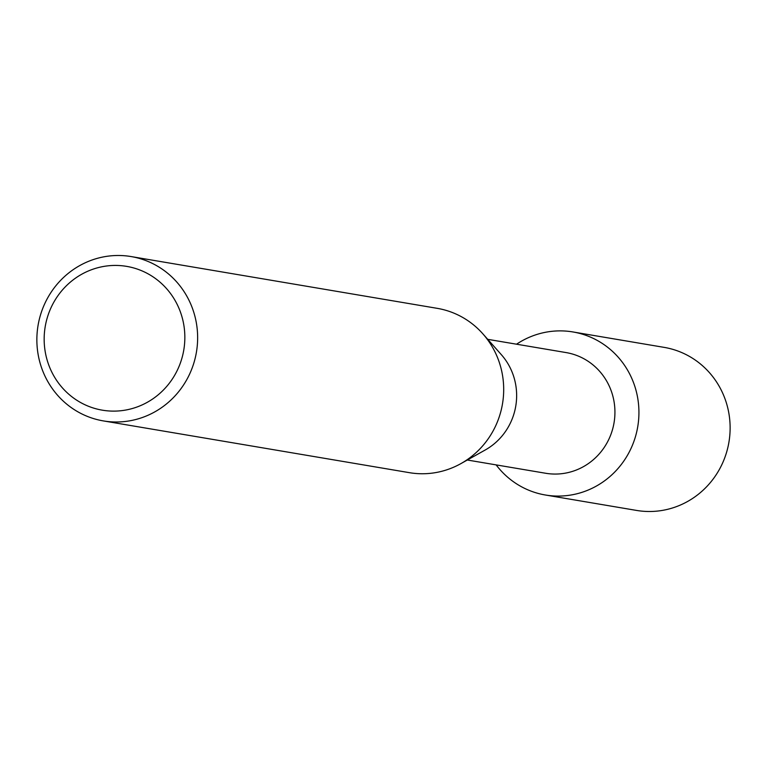 <?xml version="1.0" encoding="UTF-8"?>
<svg xmlns="http://www.w3.org/2000/svg" width="767" height="767" viewBox="0 0 767 767"><rect width="100%" height="100%" fill="white"/><g stroke="black" fill="none" stroke-linecap="round" stroke-linejoin="round"><path stroke-width="1.15" d="M487.726 339.33L566.104 352.58A61.197 58.973 99.6 0 1 613.84 400.479A61.197 58.973 99.6 0 1 545.692 473.268L467.314 460.018M637.454 396.664A82.683 79.682 99.6 0 1 592.143 488.272A82.683 79.682 99.6 0 1 496.134 464.888A82.683 79.682 99.6 0 0 545.375 495.003A82.683 79.682 99.6 0 0 637.454 396.664A82.683 79.682 99.6 0 0 516.546 344.201A82.683 79.682 99.6 0 1 572.959 331.958A82.683 79.682 99.6 0 1 637.454 396.664M131.147 256.571L437.2 308.334A83.335 80.305 99.6 0 1 482.817 333.789L501.321 354.651A61.197 58.973 99.6 0 1 515.549 383.855A61.197 58.973 99.6 0 1 485.195 450.008L460.862 463.632A83.335 80.305 99.6 0 1 409.405 472.673L103.353 420.91A83.335 80.305 99.6 0 1 38.35 355.687A83.335 80.305 99.6 0 1 131.147 256.571A83.335 80.305 99.6 0 1 196.151 321.795A83.335 80.305 99.6 0 1 103.353 420.91M482.817 333.789A83.335 80.305 99.6 0 1 502.203 373.558A83.335 80.305 99.6 0 1 460.862 463.632M183.543 323.444A72.923 70.267 99.6 0 1 127.984 409.597A72.923 70.267 99.6 0 1 45.464 353.098A72.923 70.267 99.6 0 1 101.033 266.954A72.923 70.267 99.6 0 1 183.543 323.444M572.959 331.958L664.155 347.374A82.683 79.682 99.6 0 1 728.65 412.09A82.683 79.682 99.6 0 1 636.581 510.429L545.375 495.003"/></g></svg>
